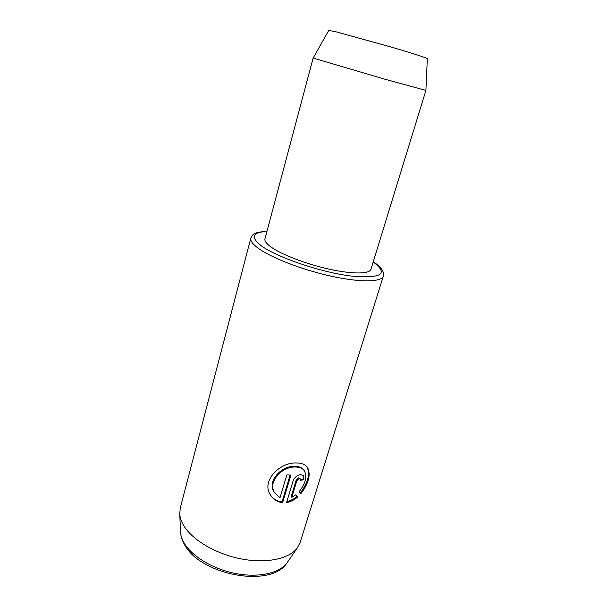 <?xml version="1.0" encoding="UTF-8"?>
<svg xmlns="http://www.w3.org/2000/svg" width="607" height="607" viewBox="0 0 607 607"><rect width="100%" height="100%" fill="white"/><g stroke="black" fill="none" stroke-linecap="round" stroke-linejoin="round"><path stroke-width="0.91" d="M300.503 474.591C297.051 475.235 294.577 477.352 293.082 480.956L286.557 502.543C290.518 501.86 294.183 500.039 297.544 497.072L295.92 494.72L291.83 497.292L296.861 480.721L299.297 478.559L300.382 478.984L300.473 480.312L303.917 479.742L303.69 475.797L300.503 474.591M300.23 478.809L298.667 477.838L296.239 479.993L291.216 496.549L291.83 497.292M303.454 469.712C301.626 467.436 298.72 466.297 294.721 466.297C281.39 465.546 266.298 481.768 274.41 492.55L275.009 493.294C266.883 482.527 282.012 466.244 295.351 467.011C299.562 467.011 302.559 468.27 304.357 470.789C307.256 476.533 305.541 483.453 299.221 491.541L300.753 493.817C308.743 483.339 311.012 474.553 307.552 467.473C305.45 464.492 301.785 462.997 296.565 462.982C279.812 461.942 260.365 481.472 270.843 495.517C273.696 499.713 277.627 502.095 282.627 502.672L290.935 475.038L286.823 474.932L280.032 497.649L275.009 493.294M290.1 475.031L282.02 501.921L282.627 502.672M282.02 501.921C277.869 501.473 274.402 499.698 271.632 496.579M250.835 238.073L180.249 508.089L179.748 514.266C180.067 517.999 181.44 521.853 183.868 525.837C192.601 540.23 216.388 554.199 241.503 558.971C266.632 563.782 289.304 558.819 297.278 547.969L300.124 542.461L383.358 276.079C381.704 282.179 360.186 282.627 330.792 276.102C301.451 269.622 269.94 257.254 257.482 247.702C252.398 243.802 250.19 240.592 250.835 238.073C252.656 235.326 251.526 232.375 266.966 231.328M313.151 58.06L328.751 30.418L335.808 31.754L392.312 47.369C414.922 54.091 426.592 57.862 427.32 58.689L425.902 90.39M313.136 58.067L384.747 79.168L425.909 90.405L370.968 269.25C369.655 274.091 352.462 274.334 329.206 269.174C305.981 264.045 280.889 254.325 270.608 246.708C266.314 243.521 264.432 240.903 264.963 238.855L313.136 58.067M307.537 467.443L306.922 466.76C310.321 473.597 308.227 482.17 300.647 492.474M295.852 494.773L296.929 496.336C293.894 499.015 290.578 500.775 286.982 501.602M296.929 496.336L297.544 497.072M303.143 475.213L303.288 479.022L303.917 479.742M303.288 479.022L300.564 479.492M266.921 231.487C252.474 232.253 250.395 236.867 260.699 245.334C275.57 256.776 319.312 271.898 350.095 275.935C381.454 278.795 389.155 274.136 373.206 261.958M180.499 531.026L180.567 532.498C180.856 535.989 182.1 539.593 184.3 543.288C192.214 556.649 213.581 569.396 236.206 573.63C258.84 577.894 279.455 573.167 286.929 562.993L287.764 561.786M296.239 479.993L296.861 480.721M179.748 514.266L180.567 532.498C180.901 536.641 182.267 540.769 184.672 544.866C200.705 575.155 271.056 588.418 286.929 562.993L297.278 547.969M373.252 261.807C381.059 266.83 384.428 271.587 383.358 276.079M303.265 475.311L303.69 475.797"/></g></svg>

